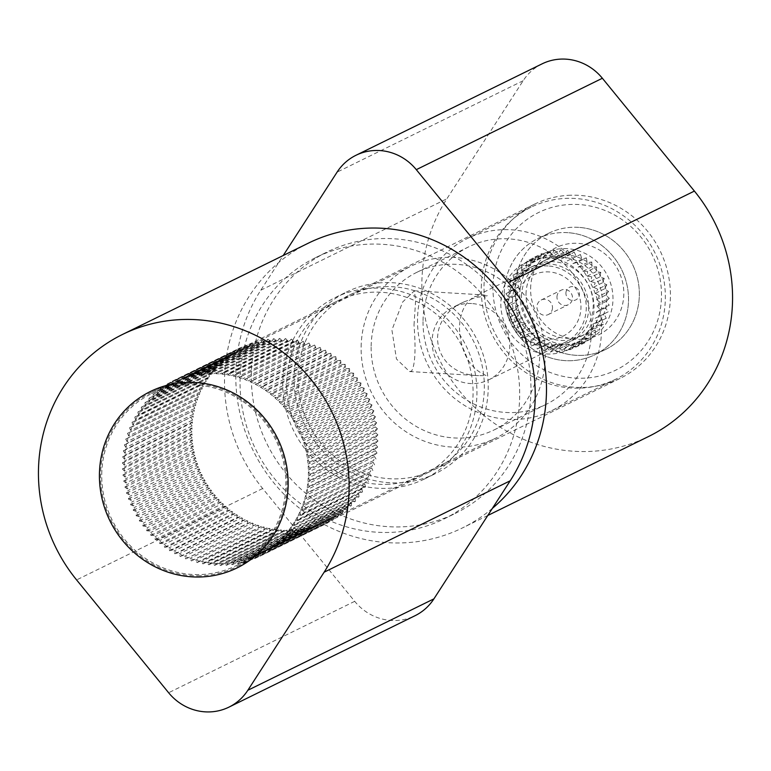 <?xml version="1.0" encoding="UTF-8"?>
<svg xmlns="http://www.w3.org/2000/svg" width="771" height="771" viewBox="0 0 771 771"><rect width="100%" height="100%" fill="white"/><g stroke="black" fill="none" stroke-linecap="round" stroke-linejoin="round"><path stroke-width="0.58" stroke-dasharray="3.85 2.89" d="M315.888 442.843A101.107 96.105 63.8 0 1 346.565 291.987A101.107 96.105 63.8 0 1 466.388 322.615A101.107 96.105 63.8 0 1 435.721 473.471A101.107 96.105 63.8 0 1 315.888 442.843M304.612 448.385A101.107 96.105 63.8 0 1 335.279 297.529A101.107 96.105 63.8 0 1 455.112 328.157A101.107 96.105 63.8 0 1 424.435 479.013A101.107 96.105 63.8 0 1 304.612 448.385M488.226 301.702A145.594 138.385 63.8 0 1 444.057 518.941A145.594 138.385 63.8 0 1 271.498 474.84A145.594 138.385 63.8 0 1 315.667 257.601A145.594 138.385 63.8 0 1 488.226 301.702M499.502 296.16A145.594 138.385 63.8 0 1 455.333 513.399A145.594 138.385 63.8 0 1 282.774 469.298A145.594 138.385 63.8 0 1 326.943 252.059A145.594 138.385 63.8 0 1 499.502 296.16M200.344 575.773A97.059 92.26 63.8 0 1 104.046 501.921A97.059 92.26 63.8 0 1 151 392.555A97.059 92.26 63.8 0 1 276.596 438.998A97.059 92.26 63.8 0 1 236.581 566.791A97.059 92.26 63.8 0 1 200.344 575.773M386.416 484.371A97.059 92.26 -116.2 0 0 422.653 475.389A97.059 92.26 -116.2 0 0 462.667 347.596A97.059 92.26 -116.2 0 0 337.072 301.153A97.059 92.26 -116.2 0 0 290.118 410.519A97.059 92.26 -116.2 0 0 386.416 484.371M308.535 243.077A161.765 153.757 -116.2 0 0 262.67 488.515L354.699 601.341A51.763 49.199 -116.2 0 0 415.02 615.721M384.584 286.629A97.059 92.26 63.8 0 1 480.882 360.481A97.059 92.26 63.8 0 1 433.928 469.847A97.059 92.26 63.8 0 1 308.333 423.404A97.059 92.26 63.8 0 1 348.347 295.611A97.059 92.26 63.8 0 1 384.584 286.629M570.656 195.227A97.059 92.26 -116.2 0 0 534.419 204.209A97.059 92.26 -116.2 0 0 494.404 332.002A97.059 92.26 -116.2 0 0 620 378.445A97.059 92.26 -116.2 0 0 666.954 269.079A97.059 92.26 -116.2 0 0 570.656 195.227M492.39 508.359A161.765 153.757 63.8 0 1 462.465 527.923A161.765 153.757 63.8 0 1 276.018 485.479A161.765 153.757 63.8 0 1 260.8 290.204L283.217 255.519M542.042 63.877A51.763 49.199 -116.2 0 0 523.162 80.724L446.872 198.802A161.765 153.757 -116.2 0 0 462.089 394.068A161.765 153.757 -116.2 0 0 648.536 436.521M492.948 286.301A87.759 83.413 -116.2 0 0 618.053 368.991A87.759 83.413 -116.2 0 0 620.626 218.675A87.759 83.413 -116.2 0 0 492.948 286.301M481.268 287.756A95.845 91.103 63.8 0 1 531.046 207.216A95.845 91.103 63.8 0 1 665.334 298.734A95.845 91.103 63.8 0 1 615.566 379.274A95.845 91.103 63.8 0 1 481.268 287.756M601.573 330.046A95.845 91.103 63.8 0 1 551.805 410.586A95.845 91.103 63.8 0 1 417.516 319.078A95.845 91.103 63.8 0 1 467.284 238.538A95.845 91.103 63.8 0 1 601.573 330.046M578.308 227.339A64.706 61.507 -116.2 0 0 548.682 233.247A64.706 61.507 -116.2 0 0 516.705 303.398A64.706 61.507 -116.2 0 0 576.11 355.315A64.706 61.507 -116.2 0 0 605.736 349.398A64.706 61.507 -116.2 0 0 637.713 279.247A64.706 61.507 -116.2 0 0 578.308 227.339M459.439 327.791C460.692 352.511 469.645 368.451 486.308 375.631L478.637 375.66C432.772 374.706 421.882 320.582 463.805 301.972L475.389 297.654L487.677 295.65L483.446 294.917L474.512 296.71C465.135 301.981 460.104 312.342 459.439 327.791M414.008 325.083L415.627 300.536L414.374 290.812L402.616 302.049L391.909 329.969L396.467 359.007L409.555 371.526L411.521 371.179C415.106 365.29 415.935 349.918 414.008 325.083M567.485 232.649A64.706 61.507 -116.2 0 0 537.85 238.567A64.706 61.507 -116.2 0 0 505.872 308.718A64.706 61.507 -116.2 0 0 565.288 360.635A64.706 61.507 -116.2 0 0 594.913 354.718A64.706 61.507 -116.2 0 0 626.89 284.566A64.706 61.507 -116.2 0 0 567.485 232.649M567.205 248.648A48.534 46.125 -116.2 0 0 544.981 253.081A48.534 46.125 -116.2 0 0 521.003 305.702A48.534 46.125 -116.2 0 0 565.557 344.637A48.534 46.125 -116.2 0 0 587.781 340.204A48.534 46.125 -116.2 0 0 611.76 287.583A48.534 46.125 -116.2 0 0 567.205 248.648M548.258 257.957A48.534 46.125 -116.2 0 0 526.044 262.391A48.534 46.125 -116.2 0 0 502.056 315.002A48.534 46.125 -116.2 0 0 546.61 353.937A48.534 46.125 -116.2 0 0 568.834 349.504A48.534 46.125 -116.2 0 0 592.822 296.893A48.534 46.125 -116.2 0 0 548.258 257.957M548.123 265.956A40.439 38.444 -116.2 0 0 529.61 269.648A40.439 38.444 -116.2 0 0 509.621 313.498A40.439 38.444 -116.2 0 0 546.755 345.948A40.439 38.444 -116.2 0 0 565.268 342.247A40.439 38.444 -116.2 0 0 585.256 298.406A40.439 38.444 -116.2 0 0 548.123 265.956M471.64 303.533A40.439 38.444 -116.2 0 0 453.117 307.224A40.439 38.444 -116.2 0 0 433.129 351.075A40.439 38.444 -116.2 0 0 470.262 383.515A40.439 38.444 -116.2 0 0 488.785 379.824A40.439 38.444 -116.2 0 0 508.764 335.973A40.439 38.444 -116.2 0 0 471.64 303.533M101.762 474.184A95.845 91.103 63.8 0 1 151.53 393.644A95.845 91.103 63.8 0 1 285.819 485.161A95.845 91.103 63.8 0 1 236.051 565.702A95.845 91.103 63.8 0 1 101.762 474.184M308.188 466.098L310.231 468.113L308.361 470.146A95.845 91.103 -116.2 0 0 308.188 466.098L375.843 432.859A95.845 91.103 63.8 0 1 376.026 436.906L308.361 470.146M376.026 436.906L377.896 434.873L310.231 468.113M377.896 434.873L375.843 432.859M307.619 460.142L309.788 462.022L308.043 464.181A95.845 91.103 -116.2 0 0 307.619 460.142L375.284 426.903A95.845 91.103 63.8 0 1 375.708 430.941L308.043 464.181M375.708 430.941L377.443 428.782L309.788 462.022M377.443 428.782L375.284 426.903M306.694 454.215L308.959 455.96L307.359 458.234A95.845 91.103 -116.2 0 0 306.694 454.215L374.359 420.985A95.845 91.103 63.8 0 1 375.024 424.994L307.359 458.234M375.024 424.994L376.624 422.73L308.959 455.96M376.624 422.73L374.359 420.985M305.412 448.356L307.774 449.956L306.318 452.326A95.845 91.103 -116.2 0 0 305.412 448.356L373.077 415.116A95.845 91.103 63.8 0 1 373.983 419.087L306.318 452.326M373.983 419.087L375.438 416.716L307.774 449.956M375.438 416.716L373.077 415.116M303.784 442.573L306.232 444.019L304.93 446.486A95.845 91.103 -116.2 0 0 303.784 442.573L371.439 409.334A95.845 91.103 63.8 0 1 372.586 413.246L304.93 446.486M372.586 413.246L373.896 410.779L306.232 444.019M373.896 410.779L371.439 409.334M301.798 436.887L304.333 438.179L303.186 440.733A95.845 91.103 -116.2 0 0 301.798 436.887L369.463 403.647A95.845 91.103 63.8 0 1 370.841 407.493L303.186 440.733M370.841 407.493L371.988 404.939L304.333 438.179M371.988 404.939L369.463 403.647M299.485 431.336L302.078 432.454L301.095 435.095A95.845 91.103 -116.2 0 0 299.485 431.336L367.15 398.096A95.845 91.103 63.8 0 1 368.76 401.855L301.095 435.095M368.76 401.855L369.743 399.214L302.078 432.454M369.743 399.214L367.15 398.096M296.845 425.92L299.495 426.883L298.676 429.582A95.845 91.103 -116.2 0 0 296.845 425.92L364.5 392.68A95.845 91.103 63.8 0 1 366.331 396.342L298.676 429.582M366.331 396.342L367.15 393.644L299.495 426.883M367.15 393.644L364.5 392.68M293.876 420.677L296.575 421.467L295.919 424.223A95.845 91.103 -116.2 0 0 293.876 420.677L361.541 387.447A95.845 91.103 63.8 0 1 363.584 390.984L295.919 424.223M363.584 390.984L364.24 388.227L296.575 421.467M364.24 388.227L361.541 387.447M290.609 415.627L293.346 416.244L292.864 419.038A95.845 91.103 -116.2 0 0 290.609 415.627L358.274 382.387A95.845 91.103 63.8 0 1 360.529 385.799L292.864 419.038M360.529 385.799L361.011 383.004L293.346 416.244M361.011 383.004L358.274 382.387M287.053 410.789L289.809 411.222L289.501 414.046A95.845 91.103 -116.2 0 0 287.053 410.789L354.708 377.549A95.845 91.103 63.8 0 1 357.166 380.816L289.501 414.046M357.166 380.816L357.474 377.983L289.809 411.222M357.474 377.983L354.708 377.549M283.208 406.172L285.983 406.423L285.848 409.276A95.845 91.103 -116.2 0 0 283.208 406.172L350.872 372.933A95.845 91.103 63.8 0 1 353.513 376.036L285.848 409.276M353.513 376.036L353.648 373.193L285.983 406.423M353.648 373.193L350.872 372.933M279.112 401.807L281.887 401.874L281.926 404.736A95.845 91.103 -116.2 0 0 279.112 401.807L346.767 368.567A95.845 91.103 63.8 0 1 349.581 371.506L281.926 404.736M349.581 371.506L349.542 368.644L281.887 401.874M349.542 368.644L346.767 368.567M274.755 397.701L277.521 397.595L277.733 400.457A95.845 91.103 -116.2 0 0 274.755 397.701L342.42 364.461A95.845 91.103 63.8 0 1 345.398 367.218L277.733 400.457M345.398 367.218L345.186 364.355L277.521 397.595M345.186 364.355L342.42 364.461M270.178 393.875L272.924 393.586L273.31 396.439A95.845 91.103 -116.2 0 0 270.178 393.875L337.833 360.635A95.845 91.103 63.8 0 1 340.975 363.199L273.31 396.439M340.975 363.199L340.589 360.346L272.924 393.586M340.589 360.346L337.833 360.635M265.378 390.338L268.096 389.885L268.655 392.709A95.845 91.103 -116.2 0 0 265.378 390.338L333.043 357.108A95.845 91.103 63.8 0 1 336.32 359.469L268.655 392.709M336.32 359.469L335.761 356.645L268.096 389.885M335.761 356.645L333.043 357.108M260.396 387.119L263.075 386.483L263.798 389.278A95.845 91.103 -116.2 0 0 260.396 387.119L328.051 353.879A95.845 91.103 63.8 0 1 331.463 356.038L263.798 389.278M331.463 356.038L330.73 353.243L263.075 386.483M330.73 353.243L328.051 353.879M255.23 384.218L257.861 383.409L258.748 386.155A95.845 91.103 -116.2 0 0 255.23 384.218L322.895 350.978A95.845 91.103 63.8 0 1 326.412 352.916L258.748 386.155M326.412 352.916L325.516 350.169L257.861 383.409M325.516 350.169L322.895 350.978M249.91 381.655L252.483 380.672L253.543 383.36A95.845 91.103 -116.2 0 0 249.91 381.655L317.575 348.415A95.845 91.103 63.8 0 1 321.199 350.121L253.543 383.36M321.199 350.121L320.148 347.432L252.483 380.672M320.148 347.432L317.575 348.415M244.465 379.428L246.961 378.282L248.175 380.903A95.845 91.103 -116.2 0 0 244.465 379.428L312.13 346.189A95.845 91.103 63.8 0 1 315.84 347.663L248.175 380.903M315.84 347.663L314.626 345.042L246.961 378.282M314.626 345.042L312.13 346.189M238.904 377.559L241.323 376.248L242.692 378.792A95.845 91.103 -116.2 0 0 238.904 377.559L306.569 344.319A95.845 91.103 63.8 0 1 310.356 345.553L242.692 378.792M310.356 345.553L308.988 343.008L241.323 376.248M308.988 343.008L306.569 344.319M233.256 376.046L235.579 374.581L237.102 377.029A95.845 91.103 -116.2 0 0 233.256 376.046L300.921 342.806A95.845 91.103 63.8 0 1 304.767 343.799L237.102 377.029M304.767 343.799L303.244 341.341L235.579 374.581M303.244 341.341L300.921 342.806M227.551 374.899L229.768 373.28L231.435 375.641A95.845 91.103 -116.2 0 0 227.551 374.899L295.206 341.659A95.845 91.103 63.8 0 1 299.09 342.401L231.435 375.641M299.09 342.401L297.433 340.04L229.768 373.28M297.433 340.04L295.206 341.659M221.788 374.118L223.898 372.354L225.701 374.61A95.845 91.103 -116.2 0 0 221.788 374.118L289.453 340.878A95.845 91.103 63.8 0 1 293.365 341.37L225.701 374.61M293.365 341.37L291.563 339.115L223.898 372.354M291.563 339.115L289.453 340.878M216.005 373.713L218 371.815L219.928 373.954A95.845 91.103 -116.2 0 0 216.005 373.713L283.67 340.474A95.845 91.103 63.8 0 1 287.593 340.715L219.928 373.954M287.593 340.715L285.665 338.575L218 371.815M285.665 338.575L283.67 340.474M210.232 373.684L212.102 371.651L214.155 373.665A95.845 91.103 -116.2 0 0 210.232 373.684L277.888 340.445A95.845 91.103 63.8 0 1 281.81 340.425L214.155 373.665M281.81 340.425L279.767 338.411L212.102 371.651M279.767 338.411L277.888 340.445M204.469 374.031L206.214 371.873L208.372 373.752A95.845 91.103 -116.2 0 0 204.469 374.031L272.134 340.792A95.845 91.103 63.8 0 1 276.037 340.522L208.372 373.752M276.037 340.522L273.878 338.633L206.214 371.873M273.878 338.633L272.134 340.792M198.764 374.745L200.364 372.48L202.638 374.224A95.845 91.103 -116.2 0 0 198.764 374.745L266.429 341.505A95.845 91.103 63.8 0 1 270.293 340.984L202.638 374.224M270.293 340.984L268.029 339.24L200.364 372.48M268.029 339.24L266.429 341.505M193.126 375.834L194.581 373.463L196.942 375.053A95.845 91.103 -116.2 0 0 193.126 375.834L260.791 342.594A95.845 91.103 63.8 0 1 264.607 341.823L196.942 375.053M264.607 341.823L262.246 340.223L194.581 373.463M262.246 340.223L260.791 342.594M187.584 377.289L188.885 374.822L191.333 376.267A95.845 91.103 -116.2 0 0 187.584 377.289L255.24 344.049A95.845 91.103 63.8 0 1 258.998 343.028L191.333 376.267M258.998 343.028L256.55 341.582L188.885 374.822M256.55 341.582L255.24 344.049M182.149 379.101L183.296 376.547L185.821 377.829A95.845 91.103 -116.2 0 0 182.149 379.101L249.814 345.861A95.845 91.103 63.8 0 1 253.486 344.598L185.821 377.829M253.486 344.598L250.96 343.307L183.296 376.547M250.96 343.307L249.814 345.861M176.848 381.269L177.831 378.638L180.433 379.766A95.845 91.103 -116.2 0 0 176.848 381.269L244.513 348.029A95.845 91.103 63.8 0 1 248.089 346.526L180.433 379.766M248.089 346.526L245.496 345.398L177.831 378.638M245.496 345.398L244.513 348.029M171.711 383.785L172.531 381.086L175.181 382.04A95.845 91.103 -116.2 0 0 174.082 382.57A95.845 91.103 -116.2 0 0 171.711 383.785L239.367 350.545A95.845 91.103 63.8 0 1 241.747 349.33A95.845 91.103 63.8 0 1 242.846 348.8L175.181 382.04M242.846 348.8L240.186 347.846L172.531 381.086M240.186 347.846L239.367 350.545M166.738 386.628L167.394 383.881L170.092 384.662A95.845 91.103 -116.2 0 0 166.738 386.628L234.403 353.388A95.845 91.103 63.8 0 1 237.757 351.422L170.092 384.662M237.757 351.422L235.059 350.641L167.394 383.881M235.059 350.641L234.403 353.388M161.968 389.798L162.45 387.003L165.187 387.611A95.845 91.103 -116.2 0 0 161.968 389.798L229.633 356.559A95.845 91.103 63.8 0 1 232.852 354.371L165.187 387.611M232.852 354.371L230.115 353.764L162.45 387.003M230.115 353.764L229.633 356.559M157.409 393.277L157.727 390.454L160.484 390.887A95.845 91.103 -116.2 0 0 157.409 393.277L225.074 360.047A95.845 91.103 63.8 0 1 228.149 357.648L160.484 390.887M228.149 357.648L225.383 357.214L157.727 390.454M225.383 357.214L225.074 360.047M153.092 397.055L153.227 394.212L156.002 394.463A95.845 91.103 -116.2 0 0 153.092 397.055L220.757 363.825A95.845 91.103 63.8 0 1 223.657 361.223L156.002 394.463M223.657 361.223L220.891 360.973L153.227 394.212M220.891 360.973L220.757 363.825M149.015 401.122L148.976 398.26L151.752 398.337A95.845 91.103 -116.2 0 0 149.015 401.122L216.68 367.883A95.845 91.103 63.8 0 1 219.417 365.097L151.752 398.337M219.417 365.097L216.641 365.02L148.976 398.26M216.641 365.02L216.68 367.883M145.208 405.45L144.996 402.587L147.762 402.481A95.845 91.103 -116.2 0 0 145.208 405.45L212.873 372.21A95.845 91.103 63.8 0 1 215.427 369.242L147.762 402.481M215.427 369.242L212.661 369.348L144.996 402.587M212.661 369.348L212.873 372.21M141.681 410.027L141.295 407.175L144.042 406.895A95.845 91.103 -116.2 0 0 141.681 410.027L209.346 376.788A95.845 91.103 63.8 0 1 211.707 373.656L144.042 406.895M211.707 373.656L208.96 373.935L141.295 407.175M208.96 373.935L209.346 376.788M138.452 414.827L137.893 412.003L140.611 411.541A95.845 91.103 -116.2 0 0 138.452 414.827L206.108 381.597A95.845 91.103 63.8 0 1 208.276 378.301L140.611 411.541M208.276 378.301L205.549 378.763L137.893 412.003M205.549 378.763L206.108 381.597M135.523 419.848L134.8 417.063L137.479 416.417A95.845 91.103 -116.2 0 0 135.523 419.848L203.187 386.608A95.845 91.103 63.8 0 1 205.134 383.187L137.479 416.417M205.134 383.187L202.455 383.823L134.8 417.063M202.455 383.823L203.187 386.608M132.92 425.062L132.024 422.315L134.655 421.506A95.845 91.103 -116.2 0 0 132.92 425.062L200.576 391.822A95.845 91.103 63.8 0 1 202.31 388.266L134.655 421.506M202.31 388.266L132.024 422.315M199.689 389.076L200.576 391.822M130.636 430.449L129.586 427.76L132.149 426.777A95.845 91.103 -116.2 0 0 130.636 430.449L198.301 397.21A95.845 91.103 63.8 0 1 199.814 393.538L132.149 426.777M199.814 393.538L129.586 427.76M197.241 394.521L198.301 397.21M128.699 435.981L127.485 433.36L129.981 432.213A95.845 91.103 -116.2 0 0 128.699 435.981L196.364 402.741A95.845 91.103 63.8 0 1 197.646 398.973L129.981 432.213M197.646 398.973L127.485 433.36M195.15 400.12L196.364 402.741M127.109 441.648L125.74 439.104L128.15 437.783A95.845 91.103 -116.2 0 0 127.109 441.648L194.774 408.408A95.845 91.103 63.8 0 1 195.815 404.553L128.15 437.783M195.815 404.553L125.74 439.104M193.396 405.864L194.774 408.408M125.866 447.411L124.353 444.954L126.675 443.489A95.845 91.103 -116.2 0 0 125.866 447.411L193.531 414.172A95.845 91.103 63.8 0 1 194.331 410.249L126.675 443.489M194.331 410.249L124.353 444.954M192.008 411.714L193.531 414.172M124.989 453.271L123.321 450.91L125.548 449.281A95.845 91.103 -116.2 0 0 124.989 453.271L192.644 420.031A95.845 91.103 63.8 0 1 193.203 416.051L125.548 449.281M193.203 416.051L123.321 450.91M190.986 417.67L192.644 420.031M124.459 459.179L122.666 456.924L124.777 455.16A95.845 91.103 -116.2 0 0 124.459 459.179L192.124 425.939A95.845 91.103 63.8 0 1 192.442 421.92L124.777 455.16M192.442 421.92L190.321 423.693L122.666 456.924M190.321 423.693L192.124 425.939M124.304 465.135L122.377 462.995L124.372 461.087A95.845 91.103 -116.2 0 0 124.304 465.135L191.96 431.895A95.845 91.103 63.8 0 1 192.037 427.847L124.372 461.087M192.037 427.847L190.032 429.755L122.377 462.995M190.032 429.755L191.96 431.895M124.507 471.1L122.454 469.076L124.324 467.043A95.845 91.103 -116.2 0 0 124.507 471.1L192.162 437.861A95.845 91.103 63.8 0 1 191.989 433.813L124.324 467.043M191.989 433.813L190.119 435.846L122.454 469.076M190.119 435.846L192.162 437.861M125.066 477.047L122.907 475.167L124.642 473.009A95.845 91.103 -116.2 0 0 125.066 477.047L192.731 443.817A95.845 91.103 63.8 0 1 192.307 439.769L124.642 473.009M192.307 439.769L190.572 441.928L122.907 475.167M190.572 441.928L192.731 443.817M125.991 482.974L123.726 481.229L125.326 478.955A95.845 91.103 -116.2 0 0 125.991 482.974L193.656 449.734A95.845 91.103 63.8 0 1 192.991 445.715L125.326 478.955M192.991 445.715L191.391 447.99L123.726 481.229M191.391 447.99L193.656 449.734M127.273 488.833L124.912 487.233L126.367 484.863A95.845 91.103 -116.2 0 0 127.273 488.833L194.938 455.594A95.845 91.103 63.8 0 1 194.032 451.623L126.367 484.863M194.032 451.623L192.577 454.003L124.912 487.233M192.577 454.003L194.938 455.594M128.911 494.616L126.463 493.18L127.764 490.703A95.845 91.103 -116.2 0 0 128.911 494.616L196.576 461.386A95.845 91.103 63.8 0 1 195.429 457.463L127.764 490.703M195.429 457.463L194.119 459.94L126.463 493.18M194.119 459.94L196.576 461.386M130.887 500.302L128.362 499.01L129.509 496.457A95.845 91.103 -116.2 0 0 130.887 500.302L198.552 467.062A95.845 91.103 63.8 0 1 197.174 463.217L129.509 496.457M197.174 463.217L196.027 465.78L128.362 499.01M196.027 465.78L198.552 467.062M133.21 505.863L130.607 504.735L131.6 502.104A95.845 91.103 -116.2 0 0 133.21 505.863L200.865 472.623A95.845 91.103 63.8 0 1 199.255 468.864L131.6 502.104M199.255 468.864L198.272 471.495L130.607 504.735M198.272 471.495L200.865 472.623M135.85 511.269L133.2 510.315L134.019 507.617A95.845 91.103 -116.2 0 0 135.85 511.269L203.515 478.03A95.845 91.103 63.8 0 1 201.684 474.377L134.019 507.617M201.684 474.377L200.855 477.076L133.2 510.315M200.855 477.076L203.515 478.03M138.809 516.512L136.11 515.722L136.766 512.975A95.845 91.103 -116.2 0 0 138.809 516.512L206.474 483.272A95.845 91.103 63.8 0 1 204.431 479.735L136.766 512.975M204.431 479.735L203.775 482.482L136.11 515.722M203.775 482.482L206.474 483.272M142.076 521.562L139.349 520.955L139.83 518.151A95.845 91.103 -116.2 0 0 142.076 521.562L209.741 488.322A95.845 91.103 63.8 0 1 207.486 484.911L139.83 518.151M207.486 484.911L207.004 487.715L139.349 520.955M207.004 487.715L209.741 488.322M145.642 526.4L142.876 525.967L143.194 523.143A95.845 91.103 -116.2 0 0 145.642 526.4L213.297 493.17A95.845 91.103 63.8 0 1 210.849 489.903L143.194 523.143M210.849 489.903L210.541 492.736L142.876 525.967M210.541 492.736L213.297 493.17M149.478 531.017L146.702 530.766L146.847 527.913A95.845 91.103 -116.2 0 0 149.478 531.017L217.143 497.777A95.845 91.103 63.8 0 1 214.502 494.674L146.847 527.913M214.502 494.674L214.367 497.526L146.702 530.766M214.367 497.526L217.143 497.777M153.583 535.392L150.808 535.315L150.769 532.453A95.845 91.103 -116.2 0 0 153.583 535.392L221.248 502.152A95.845 91.103 63.8 0 1 218.434 499.213L150.769 532.453M218.434 499.213L218.472 502.075L150.808 535.315M218.472 502.075L221.248 502.152M157.93 539.498L155.164 539.594L154.952 536.732A95.845 91.103 -116.2 0 0 157.93 539.498L225.595 506.258A95.845 91.103 63.8 0 1 222.617 503.502L154.952 536.732M222.617 503.502L222.829 506.364L155.164 539.594M222.829 506.364L225.595 506.258M162.517 543.314L159.77 543.603L159.385 540.75A95.845 91.103 -116.2 0 0 162.517 543.314L230.182 510.084A95.845 91.103 63.8 0 1 227.04 507.511L159.385 540.75M227.04 507.511L227.426 510.363L159.77 543.603M227.426 510.363L230.182 510.084M167.307 546.851L164.589 547.314L164.03 544.49A95.845 91.103 -116.2 0 0 167.307 546.851L234.972 513.611A95.845 91.103 63.8 0 1 231.695 511.25L164.03 544.49M231.695 511.25L232.254 514.074L164.589 547.314M232.254 514.074L234.972 513.611M172.299 550.07L169.62 550.706L168.888 547.921A95.845 91.103 -116.2 0 0 172.299 550.07L239.964 516.83A95.845 91.103 63.8 0 1 236.552 514.681L168.888 547.921M236.552 514.681L237.285 517.466L169.62 550.706M237.285 517.466L239.964 516.83M177.455 552.971L174.834 553.78L173.938 551.034A95.845 91.103 -116.2 0 0 177.455 552.971L245.12 519.731A95.845 91.103 63.8 0 1 241.602 517.804L173.938 551.034M241.602 517.804L242.499 520.541L174.834 553.78M242.499 520.541L245.12 519.731M182.775 555.534L180.212 556.517L179.151 553.829A95.845 91.103 -116.2 0 0 182.775 555.534L250.44 522.295A95.845 91.103 63.8 0 1 246.816 520.589L179.151 553.829M246.816 520.589L247.867 523.278L180.212 556.517M247.867 523.278L250.44 522.295M188.22 557.761L185.724 558.908L184.51 556.286A95.845 91.103 -116.2 0 0 188.22 557.761L255.885 524.521A95.845 91.103 63.8 0 1 252.175 523.046L184.51 556.286M252.175 523.046L253.389 525.677L185.724 558.908M253.389 525.677L255.885 524.521M193.781 559.63L191.372 560.941L189.994 558.397A95.845 91.103 -116.2 0 0 193.781 559.63L261.446 526.391A95.845 91.103 63.8 0 1 257.659 525.167L189.994 558.397M257.659 525.167L259.027 527.711L191.372 560.941M259.027 527.711L261.446 526.391M199.429 561.143L197.106 562.618L195.583 560.16A95.845 91.103 -116.2 0 0 199.429 561.143L267.094 527.904A95.845 91.103 63.8 0 1 263.248 526.921L195.583 560.16M263.248 526.921L264.771 529.378L197.106 562.618M264.771 529.378L267.094 527.904M205.144 562.29L202.918 563.909L201.26 561.558A95.845 91.103 -116.2 0 0 205.144 562.29L272.809 529.051A95.845 91.103 63.8 0 1 268.925 528.318L201.26 561.558M268.925 528.318L270.582 530.679L202.918 563.909M270.582 530.679L272.809 529.051M210.907 563.071L208.787 564.835L206.994 562.579A95.845 91.103 -116.2 0 0 210.907 563.071L278.562 529.831A95.845 91.103 63.8 0 1 274.649 529.349L206.994 562.579M274.649 529.349L276.452 531.595L208.787 564.835M276.452 531.595L278.562 529.831M216.68 563.476L214.685 565.384L212.757 563.244A95.845 91.103 -116.2 0 0 216.68 563.476L284.345 530.236A95.845 91.103 63.8 0 1 280.422 530.005L212.757 563.244M280.422 530.005L282.35 532.144L214.685 565.384M282.35 532.144L284.345 530.236M222.462 563.505L220.593 565.538L218.54 563.524A95.845 91.103 -116.2 0 0 222.462 563.505L290.127 530.265A95.845 91.103 63.8 0 1 286.205 530.284L218.54 563.524M286.205 530.284L288.248 532.298L220.593 565.538M288.248 532.298L290.127 530.265M228.216 563.158L226.472 565.316L224.313 563.437A95.845 91.103 -116.2 0 0 228.216 563.158L295.881 529.928A95.845 91.103 63.8 0 1 291.978 530.197L224.313 563.437M291.978 530.197L294.137 532.077L226.472 565.316M294.137 532.077L295.881 529.928M233.921 562.445L232.322 564.719L230.057 562.975A95.845 91.103 -116.2 0 0 233.921 562.445L301.586 529.205A95.845 91.103 63.8 0 1 297.722 529.735L230.057 562.975M297.722 529.735L299.986 531.479L232.322 564.719M299.986 531.479L301.586 529.205M239.559 561.355L238.104 563.736L235.743 562.136A95.845 91.103 -116.2 0 0 239.559 561.355L307.224 528.116A95.845 91.103 63.8 0 1 303.408 528.896L235.743 562.136M303.408 528.896L305.769 530.496L238.104 563.736M305.769 530.496L307.224 528.116M245.111 559.9L243.809 562.377L241.352 560.931A95.845 91.103 -116.2 0 0 245.111 559.9L312.775 526.66A95.845 91.103 63.8 0 1 309.017 527.692L241.352 560.931M309.017 527.692L311.465 529.137L243.809 562.377M311.465 529.137L312.775 526.66M250.546 558.088L249.399 560.642L246.865 559.361A95.845 91.103 -116.2 0 0 250.546 558.088L318.201 524.849A95.845 91.103 63.8 0 1 314.529 526.121L246.865 559.361M314.529 526.121L317.054 527.403L249.399 560.642M317.054 527.403L318.201 524.849M255.837 555.92L254.854 558.551L252.262 557.433A95.845 91.103 -116.2 0 0 255.837 555.92L323.502 522.68A95.845 91.103 63.8 0 1 319.926 524.193L252.262 557.433M319.926 524.193L322.519 525.311L254.854 558.551M322.519 525.311L323.502 522.68M260.983 553.405L260.164 556.103L257.514 555.149A95.845 91.103 -116.2 0 0 258.603 554.619A95.845 91.103 -116.2 0 0 260.983 553.405L328.648 520.174A95.845 91.103 63.8 0 1 326.268 521.389A95.845 91.103 63.8 0 1 325.169 521.909L257.514 555.149M325.169 521.909L327.82 522.873L260.164 556.103M327.82 522.873L328.648 520.174M265.947 550.561L265.291 553.318L262.603 552.528A95.845 91.103 -116.2 0 0 265.947 550.561L333.612 517.322A95.845 91.103 63.8 0 1 330.258 519.288L262.603 552.528M330.258 519.288L332.956 520.078L265.291 553.318M332.956 520.078L333.612 517.322M270.717 547.391L270.236 550.186L267.508 549.578A95.845 91.103 -116.2 0 0 270.717 547.391L338.382 514.151A95.845 91.103 63.8 0 1 335.163 516.339L267.508 549.578M335.163 516.339L337.9 516.946L270.236 550.186M337.9 516.946L338.382 514.151M275.276 543.912L274.968 546.735L272.211 546.302A95.845 91.103 -116.2 0 0 275.276 543.912L342.941 510.672A95.845 91.103 63.8 0 1 339.866 513.072L272.211 546.302M339.866 513.072L342.632 513.505L274.968 546.735M342.632 513.505L342.941 510.672M279.603 540.134L279.459 542.986L276.693 542.726A95.845 91.103 -116.2 0 0 279.603 540.134L347.258 506.894A95.845 91.103 63.8 0 1 344.358 509.486L276.693 542.726M344.358 509.486L347.123 509.747L279.459 542.986M347.123 509.747L347.258 506.894M283.67 536.067L283.709 538.929L280.933 538.862A95.845 91.103 -116.2 0 0 283.67 536.067L351.335 502.837A95.845 91.103 63.8 0 1 348.598 505.622L280.933 538.862M348.598 505.622L351.374 505.699L283.709 538.929M351.374 505.699L351.335 502.837M287.477 531.739L287.689 534.602L284.923 534.708A95.845 91.103 -116.2 0 0 287.477 531.739L355.142 498.509A95.845 91.103 63.8 0 1 352.588 501.468L284.923 534.708M352.588 501.468L355.354 501.362L287.689 534.602M355.354 501.362L355.142 498.509M291.004 527.171L291.39 530.014L288.643 530.303A95.845 91.103 -116.2 0 0 291.004 527.171L358.669 493.932A95.845 91.103 63.8 0 1 356.308 497.064L288.643 530.303M356.308 497.064L359.055 496.775L291.39 530.014M359.055 496.775L358.669 493.932M294.243 522.362L294.801 525.186L292.084 525.649A95.845 91.103 -116.2 0 0 294.243 522.362L361.907 489.122A95.845 91.103 63.8 0 1 359.739 492.409L292.084 525.649M359.739 492.409L362.457 491.946L294.801 525.186M362.457 491.946L361.907 489.122M297.163 517.341L297.895 520.126L295.216 520.772A95.845 91.103 -116.2 0 0 297.163 517.341L364.828 484.101A95.845 91.103 63.8 0 1 362.881 487.532L295.216 520.772M362.881 487.532L365.56 486.896L297.895 520.126M365.56 486.896L364.828 484.101M299.774 512.127L300.671 514.874L298.04 515.683A95.845 91.103 -116.2 0 0 299.774 512.127L367.43 478.887A95.845 91.103 63.8 0 1 365.705 482.444L298.04 515.683M365.705 482.444L300.671 514.874M368.326 481.634L367.43 478.887M302.049 506.74L303.109 509.429L300.536 510.421A95.845 91.103 -116.2 0 0 302.049 506.74L369.714 473.51A95.845 91.103 63.8 0 1 368.201 477.182L300.536 510.421M368.201 477.182L303.109 509.429M370.764 476.199L369.714 473.51M303.986 501.208L305.2 503.829L302.714 504.986A95.845 91.103 -116.2 0 0 303.986 501.208L371.651 467.968A95.845 91.103 63.8 0 1 370.369 471.746L302.714 504.986M370.369 471.746L305.2 503.829M372.865 470.589L371.651 467.968M305.576 495.551L306.954 498.095L304.535 499.406A95.845 91.103 -116.2 0 0 305.576 495.551L373.241 462.311A95.845 91.103 63.8 0 1 372.2 466.166L304.535 499.406M372.2 466.166L306.954 498.095M374.61 464.855L373.241 462.311M306.819 489.778L308.342 492.235L306.02 493.7A95.845 91.103 -116.2 0 0 306.819 489.778L374.484 456.538A95.845 91.103 63.8 0 1 373.684 460.47L306.02 493.7M373.684 460.47L308.342 492.235M376.007 458.996L374.484 456.538M307.706 483.928L309.364 486.289L307.147 487.908A95.845 91.103 -116.2 0 0 307.706 483.928L375.371 450.688A95.845 91.103 63.8 0 1 374.802 454.668L307.147 487.908M374.802 454.668L377.029 453.049L309.364 486.289M377.029 453.049L375.371 450.688M308.227 478.01L310.029 480.266L307.908 482.029A95.845 91.103 -116.2 0 0 308.227 478.01L375.891 444.771A95.845 91.103 63.8 0 1 375.573 448.789L307.908 482.029M375.573 448.789L377.694 447.026L310.029 480.266M377.694 447.026L375.891 444.771M308.39 472.064L310.318 474.194L308.323 476.102A95.845 91.103 -116.2 0 0 308.371 474.078A95.845 91.103 -116.2 0 0 308.39 472.064L376.055 438.824A95.845 91.103 63.8 0 1 376.036 440.848A95.845 91.103 63.8 0 1 375.978 442.862L308.323 476.102M375.978 442.862L377.983 440.964L310.318 474.194M377.983 440.964L376.055 438.824M361.136 346.777A95.845 91.103 63.8 0 1 410.904 266.236A95.845 91.103 63.8 0 1 545.193 357.744A95.845 91.103 63.8 0 1 495.425 438.285A95.845 91.103 63.8 0 1 361.136 346.777M371.15 346.131A87.759 83.413 63.8 0 1 416.725 272.385A87.759 83.413 63.8 0 1 539.681 356.173A87.759 83.413 63.8 0 1 494.115 429.919A87.759 83.413 63.8 0 1 371.15 346.131M423.028 320.649A87.759 83.413 63.8 0 1 468.595 246.903A87.759 83.413 63.8 0 1 591.559 330.692A87.759 83.413 63.8 0 1 545.984 404.438A87.759 83.413 63.8 0 1 423.028 320.649M520.685 280.846L518.777 276.355L509.756 280.789L511.665 285.28L520.685 280.846L507.385 287.072L509.862 291.274L505.892 293.674L508.899 297.5L505.304 300.459L508.793 303.832L505.651 307.301L509.544 310.164L506.913 314.067L511.134 316.361L509.072 320.62L513.534 322.297L512.089 326.837L516.705 327.868L515.895 332.59L520.579 332.956L520.415 337.785L525.08 337.476L525.571 342.305L530.12 341.322L531.258 346.054L535.604 344.425L537.358 348.984L541.425 346.738L543.767 351.017L547.468 348.193L550.349 352.125L553.607 348.781L556.99 352.289L559.746 348.492L563.534 351.489L565.741 347.307L569.885 349.755L571.484 345.273L575.898 347.114L576.872 342.43L581.459 343.625L581.787 338.816L586.471 339.346L586.143 334.508L590.817 334.363L590.48 339.192L585.893 337.997L584.919 342.681L580.505 340.849L578.905 345.321L574.761 342.883L572.564 347.056L568.767 344.059L566.01 347.856L562.637 344.358L559.37 347.692L556.489 343.77L552.788 346.593L550.446 342.305L546.379 344.55L544.625 340.001L540.278 341.63L539.141 336.888L534.592 337.871L534.101 333.043L529.436 333.351L529.6 328.523L524.916 328.167L525.726 323.435L521.109 322.403L522.555 317.864L518.102 316.187L520.155 311.927L515.944 309.634L518.565 305.73L514.671 302.868L517.813 299.408L514.324 296.025L517.919 293.067L514.912 289.241L518.883 286.841L516.406 282.639M518.777 276.355L523.287 275.208L521.996 270.505L512.975 274.939L514.267 279.642L509.756 280.789M514.267 279.642L523.287 275.208M521.996 270.505L526.641 270.023L525.995 265.214L516.975 269.648L517.62 274.457L512.975 274.939M517.62 274.457L526.641 270.023M525.995 265.214L530.679 265.407L530.679 260.569L521.659 265.002L521.659 269.84L516.975 269.648M521.659 269.84L530.679 265.407M530.679 260.569L535.325 261.436L535.98 256.676L526.959 261.109L526.304 265.87L521.659 265.002M526.304 265.87L535.325 261.436M535.98 256.676L540.49 258.198L541.782 253.611L532.761 258.034L531.47 262.632L526.959 261.109M531.47 262.632L540.49 258.198M541.782 253.611L546.07 255.75L547.979 251.413L538.958 255.847L537.05 260.184L532.761 258.034M537.05 260.184L546.07 255.75M547.979 251.413L551.959 254.141L554.445 250.141L545.425 254.575L542.938 258.574L538.958 255.847M542.938 258.574L551.959 254.141M554.445 250.141L558.04 253.399L561.057 249.823L552.026 254.257L549.019 257.832L545.425 254.575M549.019 257.832L558.04 253.399M561.057 249.823L564.189 253.543L567.678 250.459L558.657 254.893L555.168 257.977L552.026 254.257M555.168 257.977L564.189 253.543M567.678 250.459L570.299 254.575L574.193 252.03L561.278 259.008L558.657 254.893M561.278 259.008L570.299 254.575M574.193 252.03L576.245 256.464L580.457 254.517L567.225 260.897L565.172 256.464M567.225 260.897L576.245 256.464M580.457 254.517L581.912 259.181L586.374 257.871L577.354 262.304L572.892 263.615L571.436 258.95M572.892 263.615L581.912 259.181M586.374 257.871L587.184 262.67L591.8 262.015L582.78 266.448L578.163 267.094L577.354 262.304M578.163 267.094L587.184 262.67M591.8 262.015L591.964 266.853L596.658 266.882L587.637 271.315L582.943 271.286L582.78 266.448M582.943 271.286L591.964 266.853M596.658 266.882L596.166 271.671L600.831 272.375L591.81 276.799L587.145 276.105L587.637 271.315M587.145 276.105L596.166 271.671M600.831 272.375L599.693 277.011L604.242 278.37L595.222 282.803L590.673 281.444L591.81 276.799M590.673 281.444L599.693 277.011M604.242 278.37L602.488 282.784L606.835 284.778L597.814 289.212L593.468 287.217L595.222 282.803M593.468 287.217L602.488 282.784M606.835 284.778L604.493 288.865L608.55 291.448L599.53 295.881L595.472 293.298L597.814 289.212M595.472 293.298L604.493 288.865M608.55 291.448L605.659 295.139L609.36 298.271L600.339 302.704L596.638 299.572L599.53 295.881M596.638 299.572L605.659 295.139M600.223 309.537L609.244 305.104L605.447 307.783L608.203 311.812L599.183 316.245L596.426 312.216L600.223 309.537L596.966 305.923L600.339 302.704M596.426 312.216L605.447 307.783M511.665 285.28L507.385 287.072M514.912 289.241L505.892 293.674M509.862 291.274L518.883 286.841M514.324 296.025L505.304 300.459M508.899 297.5L517.919 293.067M514.671 302.868L505.651 307.301M508.793 303.832L517.813 299.408M515.944 309.634L506.913 314.067M509.544 310.164L518.565 305.73M518.102 316.187L509.072 320.62M511.134 316.361L520.155 311.927M521.109 322.403L512.089 326.837M513.534 322.297L522.555 317.864M524.916 328.167L515.895 332.59M516.705 327.868L525.726 323.435M529.436 333.351L520.415 337.785M520.579 332.956L529.6 328.523M534.592 337.871L525.571 342.305M525.08 337.476L534.101 333.043M540.278 341.63L531.258 346.054M530.12 341.322L539.141 336.888M546.379 344.55L537.358 348.984M535.604 344.425L544.625 340.001M552.788 346.593L543.767 351.017M541.425 346.738L550.446 342.305M559.37 347.692L550.349 352.125M547.468 348.193L556.489 343.77M566.01 347.856L556.99 352.289M553.607 348.781L562.637 344.358M572.564 347.056L563.534 351.489M559.746 348.492L568.767 344.059M578.905 345.321L569.885 349.755M565.741 347.307L574.761 342.883M584.919 342.681L575.898 347.114M571.484 345.273L580.505 340.849M590.48 339.192L581.459 343.625M576.872 342.43L585.893 337.997M608.203 311.812L604.059 313.913L606.257 318.269L601.852 319.743L603.452 324.35L598.865 325.16L599.838 329.93L595.164 330.075L595.491 334.913L590.808 334.383L589.844 329.593L594.431 328.783L592.832 324.167L597.236 322.702L595.039 318.346L599.183 316.245M595.491 334.913L586.471 339.346M581.787 338.816L599.838 329.93M586.143 334.508L595.164 330.075M603.452 324.35L594.431 328.783M589.844 329.593L598.865 325.16M606.257 318.269L597.236 322.702M592.832 324.167L601.852 319.743M595.039 318.346L604.059 313.913M596.966 305.923L605.987 301.49L609.244 305.104M609.36 298.271L605.987 301.49M512.464 300.883A42.058 39.976 63.8 0 1 534.303 265.542A42.058 39.976 63.8 0 1 593.236 305.702A42.058 39.976 63.8 0 1 571.398 341.042A42.058 39.976 63.8 0 1 512.464 300.883M530.612 288.547A48.534 46.125 63.8 0 1 578.028 243.337A48.534 46.125 63.8 0 1 623.806 294.108A48.534 46.125 63.8 0 1 576.39 339.317A48.534 46.125 63.8 0 1 530.612 288.547M565.924 293.134A7.055 6.698 63.8 0 1 572.814 286.571A7.055 6.698 63.8 0 1 579.464 293.944A7.055 6.698 63.8 0 1 572.583 300.517A7.055 6.698 63.8 0 1 565.924 293.134M556.97 296.989A8.086 7.691 63.8 0 1 561.163 290.195A8.086 7.691 63.8 0 1 572.496 297.914A8.086 7.691 63.8 0 1 568.294 304.718A8.086 7.691 63.8 0 1 556.97 296.989M552.499 307.745A8.086 7.691 63.8 0 1 544.596 315.281A8.086 7.691 63.8 0 1 541.165 300.015A8.086 7.691 63.8 0 1 552.499 307.745M547.767 339.105A33.972 32.286 63.8 0 1 515.722 303.562A33.972 32.286 63.8 0 1 548.913 271.912A33.972 32.286 63.8 0 1 580.958 307.456A33.972 32.286 63.8 0 1 547.767 339.105M507.954 303.099A42.058 39.976 63.8 0 1 529.793 267.759A42.058 39.976 63.8 0 1 588.726 307.918A42.058 39.976 63.8 0 1 566.887 343.259A42.058 39.976 63.8 0 1 507.954 303.099M521.485 296.45A42.058 39.976 63.8 0 1 543.324 261.109A42.058 39.976 63.8 0 1 602.257 301.268A42.058 39.976 63.8 0 1 580.418 336.609A42.058 39.976 63.8 0 1 521.485 296.45M525.995 294.233A42.058 39.976 63.8 0 1 547.834 258.892A42.058 39.976 63.8 0 1 606.767 299.052A42.058 39.976 63.8 0 1 584.929 334.392A42.058 39.976 63.8 0 1 525.995 294.233M504.253 292.941A64.706 61.507 63.8 0 1 537.85 238.567A64.706 61.507 63.8 0 1 628.51 300.343A64.706 61.507 63.8 0 1 594.913 354.718A64.706 61.507 63.8 0 1 504.253 292.941M515.076 287.622A64.706 61.507 63.8 0 1 548.682 233.247A64.706 61.507 63.8 0 1 639.342 295.033A64.706 61.507 63.8 0 1 605.736 349.398A64.706 61.507 63.8 0 1 515.076 287.622M262.67 488.515L76.599 579.917M354.699 601.341L168.627 692.743M260.8 290.204L446.872 198.802M523.162 80.724L337.091 172.135M424.435 479.013L435.721 473.471M335.279 297.529L346.565 291.987M444.057 518.941L455.333 513.399M315.667 257.601L326.943 252.059M337.072 301.153L151 392.555M422.653 475.389L236.581 566.791M534.419 204.209L348.347 295.611M620 378.445L433.928 469.847M487.783 515.481L462.465 527.923M551.805 410.586L615.566 379.274M467.284 238.538L531.046 207.216M409.555 371.535L478.637 375.66M414.374 290.802L483.446 294.917M544.981 253.081L526.044 262.391M587.781 340.204L568.834 349.504M529.61 269.648L474.512 296.71M463.805 301.972L453.117 307.224M565.268 342.247L488.785 379.824M548.682 233.247L537.85 238.567L548.682 233.247M605.736 349.398L594.913 354.718L605.736 349.398M236.051 565.702L258.603 554.619M326.268 521.389L495.425 438.285M151.53 393.644L174.082 382.57M241.747 349.33L410.904 266.236M494.115 429.919L545.984 404.438M416.725 272.385L468.595 246.903M548.297 314.539L568.294 304.718M541.165 300.015L561.163 290.195M566.887 343.259L571.398 341.042M529.793 267.759L534.303 265.542M580.418 336.609L584.929 334.392M543.324 261.109L547.834 258.892"/><path stroke-width="1.16" d="M76.599 579.917A161.765 153.757 63.8 0 1 122.464 334.479A161.765 153.757 63.8 0 1 308.911 376.932A161.765 153.757 63.8 0 1 324.128 572.198L247.838 690.276A51.763 49.199 63.8 0 1 228.958 707.123A51.763 49.199 63.8 0 1 168.627 692.743L76.599 579.917M228.958 707.123L415.02 615.721A51.763 49.199 -116.2 0 0 433.909 598.865L510.2 480.796A161.765 153.757 -116.2 0 0 494.982 285.521A161.765 153.757 -116.2 0 0 308.535 243.077L122.464 334.479M283.217 255.519L337.091 172.135A51.763 49.199 63.8 0 1 355.98 155.279A51.763 49.199 63.8 0 1 416.301 169.659L508.33 282.485A161.765 153.757 63.8 0 1 492.39 508.359M487.783 515.481L648.536 436.521A161.765 153.757 -116.2 0 0 694.401 191.083L602.373 78.257A51.763 49.199 -116.2 0 0 542.042 63.877L355.98 155.279M195.458 382.493A98.274 93.407 -116.2 0 0 111.236 523.393A98.274 93.407 -116.2 0 0 274.678 533.137A98.274 93.407 -116.2 0 0 195.458 382.493M324.128 572.198L510.2 480.796M433.909 598.865L247.838 690.276M694.401 191.083L508.33 282.485M602.373 78.257L416.301 169.659"/></g></svg>
